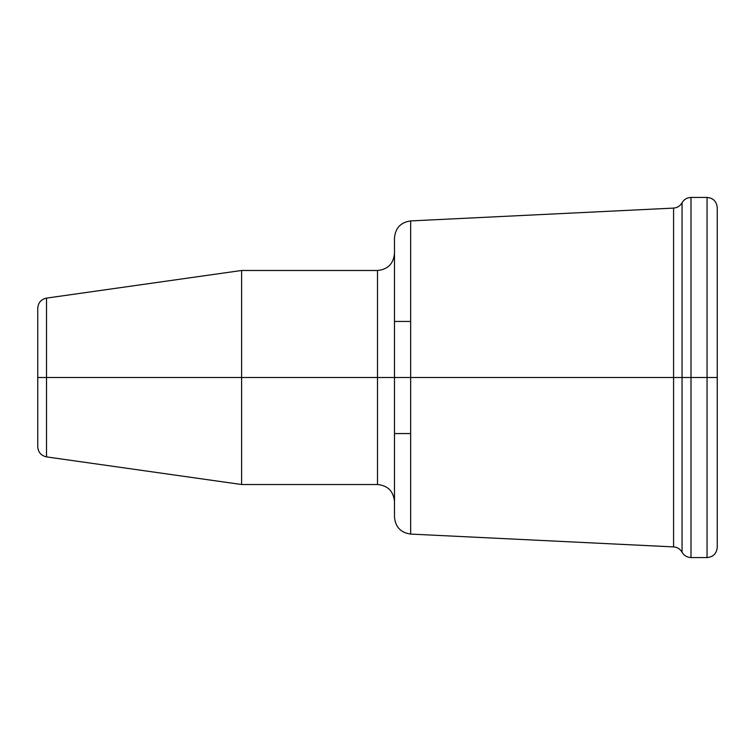 <?xml version="1.0" encoding="UTF-8"?>
<svg xmlns="http://www.w3.org/2000/svg" width="755" height="755" viewBox="0 0 755 755"><rect width="100%" height="100%" fill="white"/><g stroke="black" fill="none" stroke-linecap="round" stroke-linejoin="round"><path stroke-width="1.13" d="M691.004 377.5L691.004 557.567L691.004 377.5L682.048 377.5L682.048 552.226L682.048 377.5L673.583 377.5L673.583 208.097L673.583 377.5L410.644 377.5L410.644 534.078L410.644 377.5L37.75 377.5L37.75 446.79L37.75 377.5L46.517 377.5L46.517 456.888L46.517 377.5L241.6 377.5L241.6 484.521L241.6 377.5L377.5 377.5L377.5 270.479L377.5 484.521L377.5 377.5L410.644 377.5L410.644 534.078C400.782 532.69 395.393 527.037 394.488 517.109L394.488 237.891L394.488 377.5L410.644 377.5L394.488 377.5L394.488 237.891C395.393 227.963 400.782 222.31 410.644 220.922L410.644 377.5L673.583 377.5L673.583 208.097C677.329 207.795 680.151 206.021 682.048 202.774C684.058 199.358 687.05 197.584 691.004 197.432L691.004 557.567C687.05 557.416 684.058 555.642 682.048 552.226C680.151 548.979 677.329 547.205 673.583 546.903L673.583 377.5L673.583 546.903L673.583 377.5L682.048 377.5L682.048 202.774L682.048 552.226L682.048 377.5L707.058 377.5L707.058 557.567L707.058 377.5L691.004 377.5L691.004 197.432L691.004 377.5M707.058 197.432C713.23 198.055 716.627 201.453 717.25 207.625L717.25 377.5L717.25 207.625L717.25 377.5L707.058 377.5L707.058 197.432L707.058 557.567C713.23 556.945 716.627 553.547 717.25 547.375L717.25 377.5L717.25 547.375L717.25 377.5L707.058 377.5L707.058 197.432L691.004 197.432M37.75 446.79C38.184 452.311 41.11 455.68 46.517 456.888L241.6 484.521L377.5 484.521L377.5 270.479C387.806 269.459 393.468 263.797 394.488 253.491M37.75 308.21L37.75 377.5L37.75 308.21C38.184 302.689 41.11 299.32 46.517 298.112L46.517 377.5L46.517 298.112L241.6 270.479L241.6 377.5L241.6 270.479L377.5 270.479M410.644 377.5L410.644 220.922L410.644 377.5M682.048 377.5L682.048 202.774L682.048 377.5M673.583 546.903L410.644 534.078M707.058 557.567L691.004 557.567M394.488 321.441L410.644 321.441M394.488 433.559L410.644 433.559M673.583 208.097L410.644 220.922M377.5 484.521C387.806 485.541 393.468 491.203 394.488 501.509"/></g></svg>
